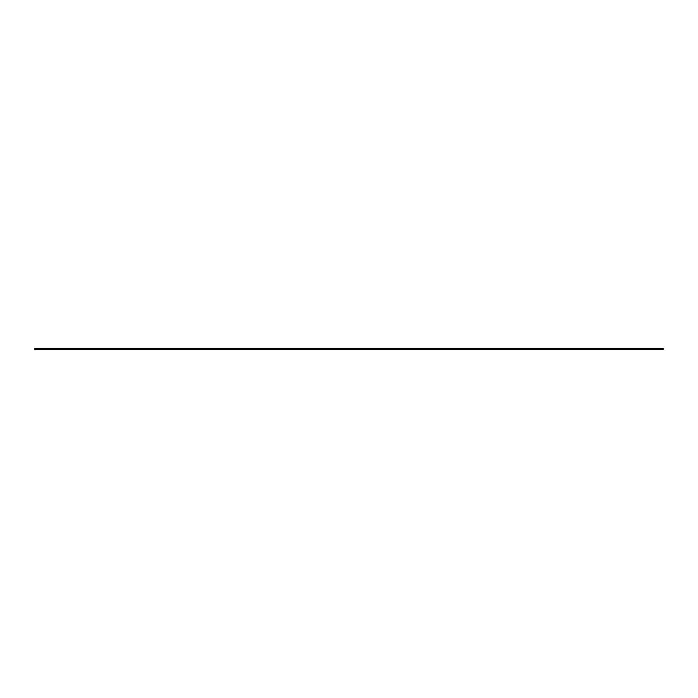 <?xml version="1.0" encoding="UTF-8"?>
<svg xmlns="http://www.w3.org/2000/svg" width="698" height="698" viewBox="0 0 698 698"><rect width="100%" height="100%" fill="white"/><g stroke="black" fill="none" stroke-linecap="round" stroke-linejoin="round"><path stroke-width="1.05" d="M663.1 349.524L663.1 348.476L34.9 348.476L34.9 349.524L663.1 349.524"/></g></svg>
